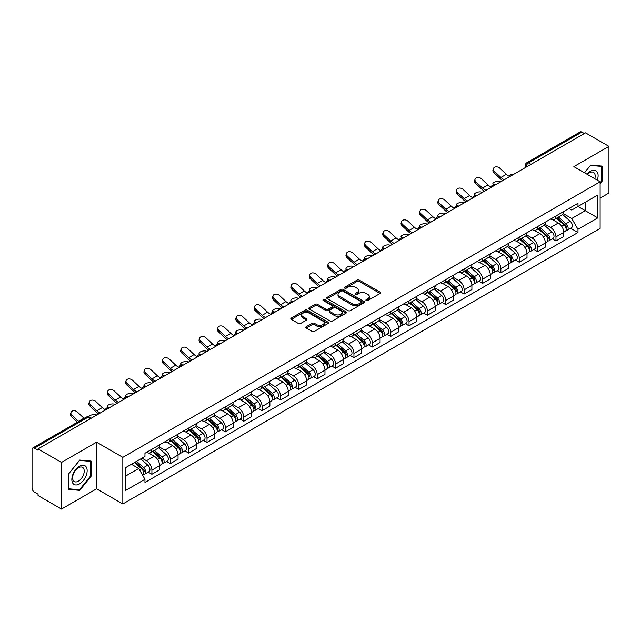 <?xml version="1.0" encoding="UTF-8"?>
<svg xmlns="http://www.w3.org/2000/svg" width="641" height="641" viewBox="0 0 641 641"><rect width="100%" height="100%" fill="white"/><g stroke="black" fill="none" stroke-linecap="round" stroke-linejoin="round"><path stroke-width="0.96" d="M366.211 300.549A1.146 0.657 0 0 0 367.83 300.549L380.113 293.458A1.635 0.945 0 0 0 380.586 292.793A1.635 0.945 0 0 0 380.113 292.128L359.313 280.117A1.635 0.945 0 0 0 356.997 280.117L344.722 287.208A1.146 0.657 0 0 0 344.385 287.673A1.146 0.657 0 0 0 344.722 288.138A1.146 0.657 0 0 0 346.34 288.138L347.927 287.224A5.232 3.021 0 0 1 355.322 287.224L357.053 288.226A5.232 3.021 0 0 1 358.591 290.357A5.232 3.021 0 0 1 357.053 292.496L355.467 293.41A1.146 0.657 0 0 0 355.13 293.874A1.146 0.657 0 0 0 355.467 294.347A1.146 0.657 0 0 0 357.085 294.347L358.672 293.426A5.232 3.021 0 0 1 366.067 293.426L367.806 294.427A5.232 3.021 0 0 1 369.336 296.567A5.232 3.021 0 0 1 367.806 298.698L366.211 299.619A1.146 0.657 0 0 0 365.883 300.084A1.146 0.657 0 0 0 366.211 300.549L366.211 299.619M306.262 326.686A1.635 0.945 0 0 0 305.789 327.351A1.635 0.945 0 0 0 306.262 328.024L312.103 331.389A1.635 0.945 0 0 0 314.411 331.389L328.048 323.521A1.635 0.945 0 0 0 328.529 322.848A1.635 0.945 0 0 0 328.048 322.183L307.247 310.172A1.635 0.945 0 0 0 304.94 310.172L291.302 318.048A1.635 0.945 0 0 0 290.822 318.713A1.635 0.945 0 0 0 291.302 319.378L298.345 323.449A1.635 0.945 0 0 0 300.661 323.449L306.494 320.083A1.635 0.945 0 0 0 306.975 319.418A1.635 0.945 0 0 0 306.494 318.745L303.001 316.726A4.375 2.524 0 0 1 301.719 314.947A4.375 2.524 0 0 1 304.419 312.616A4.375 2.524 0 0 1 309.186 313.161L322.88 321.069A4.375 2.524 0 0 1 324.162 322.848A4.375 2.524 0 0 1 321.462 325.179A4.375 2.524 0 0 1 316.694 324.634L314.411 323.32A1.635 0.945 0 0 0 312.103 323.32L306.262 326.686L306.262 328.024L312.103 324.675L312.103 323.32M122.824 457.345L96.567 442.186L61.48 462.441L38.051 448.916L585.521 132.839L608.95 146.364L573.863 166.62L600.12 181.78L122.824 457.345L122.824 503.978L600.12 228.412L600.12 181.78M348.039 310.645A1.635 0.945 0 0 0 350.355 310.645L363.992 302.768A1.635 0.945 0 0 0 364.465 302.103A1.635 0.945 0 0 0 363.992 301.43L343.191 289.428A1.635 0.945 0 0 0 340.876 289.428L327.239 297.296A1.635 0.945 0 0 0 326.758 297.961A1.635 0.945 0 0 0 327.239 298.634L348.039 310.645M323.713 300.797A1.146 0.657 0 0 1 324.875 300.958L324.875 299.595L346.02 311.806A1.635 0.945 0 0 1 346.501 312.479A1.635 0.945 0 0 1 346.02 313.145L332.383 321.013A1.635 0.945 0 0 1 330.075 321.013L309.266 309.01L315.108 305.661L315.108 304.299L309.266 307.672A1.635 0.945 0 0 0 308.794 308.337A1.635 0.945 0 0 0 309.266 309.01L309.266 307.672M315.108 305.661A1.635 0.945 0 0 1 317.415 305.661L317.415 304.299A1.635 0.945 0 0 0 315.108 304.299M317.415 304.299L325.852 309.17A1.635 0.945 0 0 0 328.168 309.17L332.038 306.935A1.635 0.945 0 0 0 332.511 306.27A1.635 0.945 0 0 0 332.038 305.605L323.256 300.533A1.146 0.657 0 0 1 322.92 300.068A1.146 0.657 0 0 1 323.625 299.459A1.146 0.657 0 0 1 324.875 299.595M61.48 462.441L61.48 509.074L38.051 495.549L38.051 494.187L34.406 492.08A3.333 1.923 -120 0 1 32.05 488.001L32.05 449.525A3.333 1.923 -120 0 1 32.739 448.003L86.07 417.211A3.333 1.923 60 0 1 87.737 417.379L34.406 448.171A3.333 1.923 -120 0 0 32.739 448.003M600.12 198.093L608.95 192.997L608.95 146.364M61.48 509.074L96.567 488.819L122.824 503.978M38.051 448.916L38.051 450.278L34.406 448.171M531.012 164.312L528.537 162.886A3.333 1.923 60 0 0 526.87 162.718L580.209 131.926A3.333 1.923 60 0 1 581.868 132.094L528.537 162.886A3.333 1.923 120 0 0 526.181 166.964L526.181 167.101M584.344 133.52L581.868 132.094M555.971 215.969A7.66 4.423 60 0 1 554.385 219.406L562.157 214.919A7.66 4.423 -120 0 0 563.743 211.482M544.938 224.222L550.555 227.459A7.66 4.423 60 0 1 555.971 236.841L563.743 232.354A7.66 4.423 -120 0 0 558.327 222.972L552.758 219.759M563.743 232.354L563.743 236.497L555.971 240.984L552.246 238.837M554.385 219.406A7.66 4.423 60 0 1 550.611 219.062M555.971 236.841L555.971 240.984M537.599 226.577A7.66 4.423 60 0 1 536.02 230.015L543.784 225.528A7.66 4.423 -120 0 0 545.371 222.09M533.881 249.437L537.607 251.593L545.371 247.105L545.371 242.955A7.66 4.423 -120 0 0 539.954 233.58L534.394 230.367M536.02 230.015A7.66 4.423 60 0 1 532.246 229.67M526.573 234.822L532.19 238.059A7.66 4.423 60 0 1 537.607 247.442L537.607 251.593M519.234 237.178A7.66 4.423 60 0 1 517.648 240.615L525.42 236.128A7.66 4.423 -120 0 0 527.006 232.691M515.508 260.046L519.234 262.193L527.006 257.706L527.006 253.564A7.66 4.423 -120 0 0 521.59 244.181L516.029 240.968M517.648 240.615A7.66 4.423 60 0 1 513.882 240.271M508.209 245.423L513.818 248.668A7.66 4.423 60 0 1 519.234 258.051L519.234 262.193M500.869 247.787A7.66 4.423 60 0 1 499.283 251.224L507.055 246.737A7.66 4.423 -120 0 0 508.642 243.3M497.144 270.646L500.869 272.794L508.642 268.315L508.642 264.164A7.66 4.423 -120 0 0 503.225 254.781L497.664 251.576M499.283 251.224A7.66 4.423 60 0 1 495.509 250.871M489.844 256.031L495.453 259.268A7.66 4.423 60 0 1 500.869 268.651L500.869 272.794M482.505 258.387A7.66 4.423 60 0 1 480.918 261.824L488.69 257.337A7.66 4.423 -120 0 0 490.277 253.9M478.779 281.247L482.505 283.402L490.277 278.915L490.277 274.765A7.66 4.423 -120 0 0 484.86 265.39L479.3 262.177M480.918 261.824A7.66 4.423 60 0 1 477.144 261.48M471.472 266.632L477.088 269.877A7.66 4.423 60 0 1 482.505 279.252L482.505 283.402M464.132 268.988A7.66 4.423 60 0 1 462.554 272.425L470.318 267.946A7.66 4.423 -120 0 0 471.904 264.501M460.414 291.855L464.14 294.003L471.904 289.516L471.904 285.373A7.66 4.423 -120 0 0 466.488 275.991L460.927 272.778M462.554 272.425A7.66 4.423 60 0 1 458.78 272.08M453.107 277.241L458.724 280.478A7.66 4.423 60 0 1 464.14 289.86L464.14 294.003M445.767 279.596A7.66 4.423 60 0 1 444.181 283.034L451.953 278.547A7.66 4.423 -120 0 0 453.54 275.109M442.042 302.456L445.767 304.611L453.54 300.124L453.54 295.974A7.66 4.423 -120 0 0 448.123 286.599L442.562 283.386M444.181 283.034A7.66 4.423 60 0 1 440.415 282.689M434.742 287.841L440.351 291.078A7.66 4.423 60 0 1 445.767 300.461L445.767 304.611M427.403 290.197A7.66 4.423 60 0 1 425.816 293.634L433.588 289.147A7.66 4.423 -120 0 0 435.175 285.71M423.677 313.064L427.403 315.212L435.175 310.725L435.175 306.582A7.66 4.423 -120 0 0 429.758 297.2L424.198 293.987M425.816 293.634A7.66 4.423 60 0 1 422.042 293.29M416.378 298.45L421.986 301.687A7.66 4.423 60 0 1 427.403 311.069L427.403 315.212M409.038 300.805A7.66 4.423 60 0 1 407.452 304.243L415.224 299.756A7.66 4.423 -120 0 0 416.81 296.318M405.312 323.665L409.038 325.82L416.81 321.333L416.81 317.183A7.66 4.423 -120 0 0 411.394 307.8L405.833 304.595M407.452 304.243A7.66 4.423 60 0 1 403.678 303.898M398.005 309.05L403.622 312.287A7.66 4.423 60 0 1 409.038 321.67L409.038 325.82M390.673 311.406A7.66 4.423 60 0 1 389.087 314.843L396.851 310.356A7.66 4.423 -120 0 0 398.438 306.919M386.948 334.273L390.673 336.421L398.438 331.934L398.438 327.791A7.66 4.423 -120 0 0 393.021 318.409L387.46 315.196M389.087 314.843A7.66 4.423 60 0 1 385.313 314.499M379.64 319.651L385.257 322.896A7.66 4.423 60 0 1 390.673 332.27L390.673 336.421M372.301 322.006A7.66 4.423 60 0 1 370.714 325.452L378.486 320.965A7.66 4.423 -120 0 0 380.073 317.527M368.575 344.874L372.301 347.021L380.073 342.534L380.073 338.392A7.66 4.423 -120 0 0 374.656 329.009L369.096 325.796M370.714 325.452A7.66 4.423 60 0 1 366.948 325.099M361.276 330.259L366.884 333.496A7.66 4.423 60 0 1 372.301 342.879L372.301 347.021M353.936 332.615A7.66 4.423 60 0 1 352.35 336.052L360.122 331.565A7.66 4.423 -120 0 0 361.708 328.128M350.21 355.475L353.936 357.63L361.708 353.143L361.708 348.992A7.66 4.423 -120 0 0 356.292 339.618L350.731 336.405M352.35 336.052A7.66 4.423 60 0 1 348.584 335.708M342.911 340.86L348.52 344.105A7.66 4.423 60 0 1 353.936 353.479L353.936 357.63M335.572 343.215A7.66 4.423 60 0 1 333.985 346.653L341.757 342.166A7.66 4.423 -120 0 0 343.344 338.728M331.846 366.083L335.572 368.23L343.344 363.743L343.344 359.601A7.66 4.423 -120 0 0 337.927 350.218L332.367 347.005M333.985 346.653A7.66 4.423 60 0 1 330.211 346.308M324.538 351.468L330.155 354.705A7.66 4.423 60 0 1 335.572 364.088L335.572 368.23M317.207 353.824A7.66 4.423 60 0 1 315.62 357.261L323.385 352.774A7.66 4.423 -120 0 0 324.971 349.337M313.481 376.684L317.207 378.839L324.971 374.352L324.971 370.202A7.66 4.423 -120 0 0 319.555 360.819L313.994 357.614M315.62 357.261A7.66 4.423 60 0 1 311.846 356.917M306.174 362.069L311.79 365.306A7.66 4.423 60 0 1 317.207 374.689L317.207 378.839M298.834 364.425A7.66 4.423 60 0 1 297.248 367.862L305.02 363.375A7.66 4.423 -120 0 0 306.606 359.938M295.108 387.292L298.834 389.44L306.606 384.953L306.606 380.81A7.66 4.423 -120 0 0 301.19 371.427L295.629 368.214M297.248 367.862A7.66 4.423 60 0 1 293.482 367.517M287.809 372.669L293.418 375.914A7.66 4.423 60 0 1 298.834 385.297L298.834 389.44M280.47 375.033A7.66 4.423 60 0 1 278.883 378.47L286.655 373.983A7.66 4.423 -120 0 0 288.242 370.546M276.744 397.893L280.47 400.04L288.242 395.561L288.242 391.411A7.66 4.423 -120 0 0 282.825 382.028L277.265 378.823M278.883 378.47A7.66 4.423 60 0 1 275.117 378.118M269.444 383.278L275.053 386.515A7.66 4.423 60 0 1 280.47 395.898L280.47 400.04M262.105 385.634A7.66 4.423 60 0 1 260.518 389.071L268.291 384.584A7.66 4.423 -120 0 0 269.877 381.147M258.379 408.493L262.105 410.649L269.877 406.162L269.877 402.011A7.66 4.423 -120 0 0 264.461 392.637L258.9 389.424M260.518 389.071A7.66 4.423 60 0 1 256.745 388.726M251.072 393.878L256.688 397.124A7.66 4.423 60 0 1 262.105 406.498L262.105 410.649M243.74 396.234A7.66 4.423 60 0 1 242.154 399.672L249.918 395.193A7.66 4.423 -120 0 0 251.504 391.747M240.014 419.102L243.74 421.249L251.504 416.762L251.504 412.62A7.66 4.423 -120 0 0 246.088 403.237L240.527 400.024M242.154 399.672A7.66 4.423 60 0 1 238.38 399.327M232.707 404.487L238.324 407.724A7.66 4.423 60 0 1 243.74 417.107L243.74 421.249M225.368 406.843A7.66 4.423 60 0 1 223.781 410.28L231.553 405.793A7.66 4.423 -120 0 0 233.14 402.356M221.642 429.702L225.368 431.858L233.14 427.371L233.14 423.22A7.66 4.423 -120 0 0 227.723 413.846L222.163 410.633M223.781 410.28A7.66 4.423 60 0 1 220.015 409.936M214.342 415.088L219.951 418.325A7.66 4.423 60 0 1 225.368 427.707L225.368 431.858M207.003 417.443A7.66 4.423 60 0 1 205.416 420.881L213.189 416.394A7.66 4.423 -120 0 0 214.775 412.956M203.277 440.311L207.003 442.458L214.775 437.971L214.775 433.829A7.66 4.423 -120 0 0 209.359 424.446L203.798 421.233M205.416 420.881A7.66 4.423 60 0 1 201.651 420.536M195.978 425.688L201.586 428.933A7.66 4.423 60 0 1 207.003 438.316L207.003 442.458M188.638 428.052A7.66 4.423 60 0 1 187.052 431.489L194.824 427.002A7.66 4.423 -120 0 0 196.41 423.565M184.912 450.911L188.638 453.067L196.41 448.58L196.41 444.429A7.66 4.423 -120 0 0 190.994 435.047L185.433 431.842M187.052 431.489A7.66 4.423 60 0 1 183.278 431.145M177.613 436.297L183.222 439.534A7.66 4.423 60 0 1 188.638 448.916L188.638 453.067M170.274 438.652A7.66 4.423 60 0 1 168.687 442.09L176.451 437.603A7.66 4.423 -120 0 0 178.038 434.165M166.548 461.512L170.274 463.667L178.038 459.18L178.038 455.038A7.66 4.423 -120 0 0 172.621 445.655L167.061 442.442M168.687 442.09A7.66 4.423 60 0 1 164.913 441.745M159.24 446.897L164.857 450.142A7.66 4.423 60 0 1 170.274 459.517L170.274 463.667M151.901 449.253A7.66 4.423 60 0 1 150.315 452.698L158.087 448.211A7.66 4.423 -120 0 0 159.673 444.774M148.175 472.121L151.901 474.268L159.673 469.781L159.673 465.638A7.66 4.423 -120 0 0 154.257 456.256L148.696 453.043M150.315 452.698A7.66 4.423 60 0 1 146.549 452.346M142.014 458.163L146.485 460.743A7.66 4.423 60 0 1 151.901 470.125L151.901 474.268M568.976 208.461L571.748 210.056L597.765 195.032L585.289 202.244L585.289 210.673L571.748 218.485L563.311 213.613M125.179 476.311L138.72 468.491L144.954 479.3L125.179 490.718L125.179 467.882L144.954 456.464L144.954 453.267L577.99 203.261L577.99 206.458L597.765 217.876L577.99 229.294L571.748 218.485M597.765 195.032L597.765 217.876M144.954 479.3L144.954 482.497L577.99 232.491L577.99 229.294M600.12 183.647L602.059 181.235L602.059 166.083L590.698 165.066L584.512 172.766M96.567 442.186L96.567 488.819M68.371 489.355L79.732 490.373L91.094 476.239L91.094 461.087L79.732 460.07L68.371 474.204L68.371 489.355M138.72 468.491L131.421 464.276M570.61 228.228L577.99 232.491M601.474 180.89L602.059 181.235M78.531 489.676L79.732 490.373M90.509 475.894L91.094 476.239M366.668 300.709L367.806 300.06A5.232 3.021 0 0 0 369.336 297.921L369.336 296.567M358.591 290.357L358.591 291.719A5.232 3.021 0 0 1 357.053 293.85L355.923 294.507M380.089 293.474L359.313 281.479A1.635 0.945 0 0 0 356.997 281.479L345.179 288.298M363.968 302.784L343.191 290.782A1.635 0.945 0 0 0 340.876 290.782L327.263 298.642M361.099 302.568A1.146 0.657 0 0 0 361.436 302.103A1.146 0.657 0 0 0 361.099 301.631L342.839 291.094A1.146 0.657 0 0 0 341.22 291.094L339.546 292.056A5.232 3.021 0 0 0 338.015 294.195A5.232 3.021 0 0 0 339.546 296.326L352.029 303.538A5.232 3.021 0 0 0 359.425 303.538L361.099 302.568L361.099 303.93A1.146 0.657 0 0 0 361.436 303.457L361.436 302.103M338.015 294.195L338.015 295.557A5.232 3.021 0 0 0 339.546 297.688L339.546 296.326M361.099 303.93L359.425 304.892A5.232 3.021 0 0 1 352.029 304.892L339.546 297.688M317.415 305.661L325.852 310.532A1.635 0.945 0 0 0 328.168 310.532L332.038 308.297A1.635 0.945 0 0 0 332.511 307.632L332.511 306.27M324.875 300.958L345.996 313.153M334.61 314.226A4.375 2.524 0 0 0 339.369 314.771A4.375 2.524 0 0 0 342.07 312.439A4.375 2.524 0 0 0 340.788 310.661L335.964 307.872A1.635 0.945 0 0 0 333.657 307.872L329.778 310.108A1.635 0.945 0 0 0 329.306 310.773A1.635 0.945 0 0 0 329.778 311.438L334.61 314.226L334.61 315.588A4.375 2.524 0 0 0 339.369 316.133A4.375 2.524 0 0 0 342.07 313.802L342.07 312.439M329.306 310.773L329.306 312.135A1.635 0.945 0 0 0 329.778 312.8L329.778 311.438M334.61 315.588L329.778 312.8M324.162 322.848L324.162 324.21A4.375 2.524 0 0 1 321.462 326.541A4.375 2.524 0 0 1 316.694 325.997L314.411 324.675A1.635 0.945 0 0 0 312.103 324.675M301.719 314.947L301.719 316.301A4.375 2.524 0 0 0 303.001 318.088L303.001 316.726M306.494 318.745L306.494 320.083L303.001 318.088M328.024 323.529L307.247 311.534A1.635 0.945 0 0 0 304.94 311.534L291.318 319.394M500.925 181.683L499.331 181.339A3.83 1.45 -13.1 0 0 495.084 181.852A3.83 1.45 -13.1 0 0 492.897 183.767A3.83 1.45 -13.1 0 0 493.915 184.464L495.509 184.808M556.5 218.188L563.984 224.863A4.167 2.404 60 0 1 565.29 231.305L563.735 232.202M556.7 218.365L560.218 220.4M557.253 217.748L565.586 225.183A1.995 1.154 60 0 1 566.211 228.268A1.995 1.154 60 0 1 566.027 228.34M558.503 217.035L565.987 223.709A4.167 2.404 60 0 1 567.293 230.143A4.167 2.404 60 0 1 566.035 230.279M562.678 214.527L570.226 221.265A4.167 2.404 60 0 1 571.532 227.699L567.293 230.143M509.411 176.387A10.32 5.961 60 0 1 506.35 174.304L499.788 168.15A3.83 2.772 17.7 0 0 496.094 166.844A3.83 2.772 17.7 0 0 493.434 168.551A3.83 2.772 17.7 0 0 494.371 171.275L493.915 172.701A3.83 2.772 -162.3 0 1 492.977 169.977L493.434 168.551M504.403 179.672A10.32 5.961 60 0 1 500.933 177.429L494.371 171.275M493.915 172.701L500.485 178.855A12.491 7.211 -120 0 0 502.76 180.618M482.553 192.284L480.966 191.939A3.83 1.45 -13.1 0 0 476.712 192.452A3.83 1.45 -13.1 0 0 474.532 194.375A3.83 1.45 -13.1 0 0 475.55 195.064L477.136 195.409M538.136 228.789L545.619 235.471A4.167 2.404 60 0 1 546.925 241.905L545.371 242.803M538.336 228.965L541.853 231M538.889 228.356L547.214 235.784A1.995 1.154 60 0 1 547.847 238.877A1.995 1.154 60 0 1 547.662 238.949M540.139 227.635L547.622 234.31A4.167 2.404 60 0 1 548.928 240.752A4.167 2.404 60 0 1 547.67 240.88M544.305 225.127L551.861 231.866A4.167 2.404 60 0 1 553.167 238.3L548.928 240.752M464.188 202.893L462.602 202.54A3.83 1.45 -13.1 0 0 458.347 203.061A3.83 1.45 -13.1 0 0 456.168 204.976A3.83 1.45 -13.1 0 0 457.185 205.673L458.772 206.017M519.771 239.397L527.255 246.072A4.167 2.404 60 0 1 528.561 252.506L527.006 253.403M519.963 239.574L523.489 241.609M520.524 238.957L528.849 246.392A1.995 1.154 60 0 1 529.474 249.477A1.995 1.154 60 0 1 529.298 249.549M521.766 238.236L529.25 244.918A4.167 2.404 60 0 1 530.556 251.352A4.167 2.404 60 0 1 529.306 251.488M525.941 235.736L533.488 242.466A4.167 2.404 60 0 1 534.794 248.908L530.556 251.352M597.292 180.145A10.825 6.25 120 0 0 597.091 171.836A10.825 6.25 120 0 0 586.996 174.208M594.808 178.711A8.197 4.727 120 0 0 594.407 173.222A8.197 4.727 120 0 0 593.486 172.365A8.197 4.727 120 0 0 587.332 174.4M584.536 172.782L590.465 165.402L601.474 166.388L601.474 181.066L600.12 182.749M600.745 165.963L601.474 166.388M86.126 466.84A10.825 6.25 120 0 0 75.67 469.645A10.825 6.25 120 0 0 72.866 483.33A10.825 6.25 120 0 0 83.322 480.534A10.825 6.25 120 0 0 86.126 466.84M83.442 468.226A8.197 4.727 120 0 0 82.521 467.369A8.197 4.727 120 0 0 74.893 471.199A8.197 4.727 120 0 0 73.403 480.71A8.197 4.727 120 0 0 74.324 481.559A8.197 4.727 120 0 0 81.952 477.737A8.197 4.727 120 0 0 83.442 468.226M79.5 489.764L68.491 488.779L68.491 474.1L79.5 460.406L90.509 461.392L90.509 476.071L79.5 489.764M89.772 460.967L90.509 461.392M491.046 186.988A10.32 5.961 60 0 1 487.985 184.904L481.423 178.759A3.83 2.772 17.7 0 0 477.721 177.445A3.83 2.772 17.7 0 0 475.069 179.151A3.83 2.772 17.7 0 0 476.007 181.884L475.55 183.31A3.83 2.772 -162.3 0 1 474.612 180.578L475.069 179.151M486.03 190.281A10.32 5.961 60 0 1 482.569 188.029L476.007 181.884M475.55 183.31L482.112 189.456A12.491 7.211 -120 0 0 484.396 191.226M472.681 197.596A10.32 5.961 60 0 1 469.621 195.505L463.058 189.359A3.83 2.772 17.7 0 0 459.357 188.045A3.83 2.772 17.7 0 0 456.696 189.76A3.83 2.772 17.7 0 0 457.642 192.484L457.185 193.911A3.83 2.772 -162.3 0 1 456.248 191.186L456.696 189.76M467.666 200.881A10.32 5.961 60 0 1 464.204 198.638L457.642 192.484M457.185 193.911L463.747 200.056A12.491 7.211 -120 0 0 466.023 201.827M445.824 213.493L444.237 213.149A3.83 1.45 -13.1 0 0 439.982 213.661A3.83 1.45 -13.1 0 0 437.795 215.584A3.83 1.45 -13.1 0 0 438.821 216.273L440.407 216.618M501.398 249.998L508.882 256.68A4.167 2.404 60 0 1 510.188 263.114L508.642 264.012M501.599 250.174L505.124 252.209M502.159 249.565L510.484 256.993A1.995 1.154 60 0 1 511.109 260.086A1.995 1.154 60 0 1 510.925 260.158M503.401 248.844L510.885 255.519A4.167 2.404 60 0 1 512.191 261.961A4.167 2.404 60 0 1 510.933 262.089M507.576 246.336L515.124 253.075A4.167 2.404 60 0 1 516.43 259.509L512.191 261.961M427.459 224.094L425.864 223.749A3.83 1.45 -13.1 0 0 421.618 224.27A3.83 1.45 -13.1 0 0 419.43 226.185A3.83 1.45 -13.1 0 0 420.456 226.882L422.042 227.226M483.034 260.599L490.517 267.281A4.167 2.404 60 0 1 491.823 273.715L490.269 274.612M483.234 260.783L486.751 262.81M483.787 260.166L492.12 267.601A1.995 1.154 60 0 1 492.745 270.686A1.995 1.154 60 0 1 492.56 270.758M485.037 259.445L492.52 266.127A4.167 2.404 60 0 1 493.826 272.561A4.167 2.404 60 0 1 492.568 272.697M489.211 256.945L496.759 263.675A4.167 2.404 60 0 1 498.065 270.117L493.826 272.561M409.086 234.702L407.5 234.358A3.83 1.45 -13.1 0 0 403.245 234.87A3.83 1.45 -13.1 0 0 401.066 236.785A3.83 1.45 -13.1 0 0 402.083 237.482L403.67 237.827M464.669 271.207L472.153 277.882A4.167 2.404 60 0 1 473.459 284.324L471.904 285.221M464.869 271.383L468.387 273.419M465.422 270.766L473.747 278.202A1.995 1.154 60 0 1 474.38 281.295A1.995 1.154 60 0 1 474.196 281.367M466.672 270.053L474.156 276.728A4.167 2.404 60 0 1 475.462 283.162A4.167 2.404 60 0 1 474.204 283.298M470.839 267.545L478.394 274.284A4.167 2.404 60 0 1 479.7 280.718L475.462 283.162M454.309 208.197A10.32 5.961 60 0 1 451.256 206.114L444.686 199.96A3.83 2.772 17.7 0 0 440.992 198.654A3.83 2.772 17.7 0 0 438.332 200.361A3.83 2.772 17.7 0 0 439.277 203.093L438.821 204.511A3.83 2.772 -162.3 0 1 437.875 201.787L438.332 200.361M449.301 211.49A10.32 5.961 60 0 1 445.84 209.238L439.277 203.093M438.821 204.511L445.383 210.665A12.491 7.211 -120 0 0 447.658 212.435M435.944 218.797A10.32 5.961 60 0 1 432.883 216.714L426.321 210.569A3.83 2.772 17.7 0 0 422.627 209.254A3.83 2.772 17.7 0 0 419.967 210.969A3.83 2.772 17.7 0 0 420.905 213.693L420.456 215.12A3.83 2.772 -162.3 0 1 419.51 212.387L419.967 210.969M430.936 222.09A10.32 5.961 60 0 1 427.467 219.839L420.905 213.693M420.456 215.12L427.018 221.265A12.491 7.211 -120 0 0 429.294 223.036M417.579 229.406A10.32 5.961 60 0 1 414.519 227.323L407.956 221.169A3.83 2.772 17.7 0 0 404.255 219.863A3.83 2.772 17.7 0 0 401.603 221.57A3.83 2.772 17.7 0 0 402.54 224.302L402.083 225.72A3.83 2.772 -162.3 0 1 401.146 222.996L401.603 221.57M412.564 232.691A10.32 5.961 60 0 1 409.102 230.448L402.54 224.302M402.083 225.72L408.646 231.874A12.491 7.211 -120 0 0 410.929 233.636M390.722 245.303L389.135 244.958A3.83 1.45 -13.1 0 0 384.88 245.471A3.83 1.45 -13.1 0 0 382.701 247.394A3.83 1.45 -13.1 0 0 383.719 248.083L385.305 248.436M446.304 281.808L453.788 288.49A4.167 2.404 60 0 1 455.094 294.924L453.54 295.822M446.497 281.984L450.022 284.019M447.057 281.375L455.382 288.803A1.995 1.154 60 0 1 456.007 291.895A1.995 1.154 60 0 1 455.831 291.967M448.299 280.654L455.783 287.336A4.167 2.404 60 0 1 457.097 293.77A4.167 2.404 60 0 1 455.839 293.907M452.474 278.146L460.022 284.884A4.167 2.404 60 0 1 461.328 291.318L457.097 293.77M399.215 240.006A10.32 5.961 60 0 1 396.154 237.923L389.592 231.778A3.83 2.772 17.7 0 0 385.89 230.464A3.83 2.772 17.7 0 0 383.23 232.17A3.83 2.772 17.7 0 0 384.175 234.902L383.719 236.329A3.83 2.772 -162.3 0 1 382.781 233.596L383.23 232.17M394.199 243.3A10.32 5.961 60 0 1 390.738 241.048L384.175 234.902M383.719 236.329L390.281 242.474A12.491 7.211 -120 0 0 392.556 244.245M372.357 255.911L370.77 255.567A3.83 1.45 -13.1 0 0 366.516 256.079A3.83 1.45 -13.1 0 0 364.328 257.994A3.83 1.45 -13.1 0 0 365.354 258.692L366.94 259.036M427.932 292.416L435.415 299.091A4.167 2.404 60 0 1 436.721 305.533L435.175 306.422M428.132 292.592L431.657 294.628M428.693 291.976L437.018 299.411A1.995 1.154 60 0 1 437.643 302.496A1.995 1.154 60 0 1 437.458 302.568M429.935 291.254L437.418 297.937A4.167 2.404 60 0 1 438.724 304.371A4.167 2.404 60 0 1 437.466 304.507M434.109 288.754L441.657 295.493A4.167 2.404 60 0 1 442.963 301.927L438.724 304.371M380.842 250.615A10.32 5.961 60 0 1 377.789 248.524L371.219 242.378A3.83 2.772 17.7 0 0 367.525 241.072A3.83 2.772 17.7 0 0 364.865 242.779A3.83 2.772 17.7 0 0 365.811 245.503L365.354 246.929A3.83 2.772 -162.3 0 1 364.409 244.205L364.865 242.779M375.834 253.9A10.32 5.961 60 0 1 372.373 251.657L365.811 245.503M365.354 246.929L371.916 253.083A12.491 7.211 -120 0 0 374.192 254.846M353.992 266.512L352.398 266.167A3.83 1.45 -13.1 0 0 348.151 266.68A3.83 1.45 -13.1 0 0 345.964 268.603A3.83 1.45 -13.1 0 0 346.989 269.292L348.576 269.637M409.567 303.017L417.051 309.699A4.167 2.404 60 0 1 418.357 316.133L416.802 317.031M409.767 303.193L413.285 305.228M410.32 302.584L418.653 310.012A1.995 1.154 60 0 1 419.278 313.104A1.995 1.154 60 0 1 419.094 313.177M411.57 301.863L419.054 308.537A4.167 2.404 60 0 1 420.36 314.979A4.167 2.404 60 0 1 419.102 315.108M415.745 299.355L423.292 306.094A4.167 2.404 60 0 1 424.598 312.528L420.36 314.979M362.477 261.216A10.32 5.961 60 0 1 359.417 259.132L352.854 252.987A3.83 2.772 17.7 0 0 349.161 251.673A3.83 2.772 17.7 0 0 346.501 253.379A3.83 2.772 17.7 0 0 347.438 256.112L346.989 257.538A3.83 2.772 -162.3 0 1 346.044 254.806L346.501 253.379M357.47 264.509A10.32 5.961 60 0 1 354 262.257L347.438 256.112M346.989 257.538L353.552 263.683A12.491 7.211 -120 0 0 355.827 265.454M335.62 277.12L334.033 276.768A3.83 1.45 -13.1 0 0 329.778 277.289A3.83 1.45 -13.1 0 0 327.599 279.204A3.83 1.45 -13.1 0 0 328.617 279.901L330.203 280.245M391.202 313.625L398.686 320.3A4.167 2.404 60 0 1 399.992 326.734L398.438 327.631M391.403 313.802L394.92 315.829M391.955 313.185L400.28 320.62A1.995 1.154 60 0 1 400.913 323.705A1.995 1.154 60 0 1 400.729 323.777M393.205 312.463L400.689 319.146A4.167 2.404 60 0 1 401.995 325.58A4.167 2.404 60 0 1 400.737 325.716M397.372 309.964L404.928 316.694A4.167 2.404 60 0 1 406.234 323.136L401.995 325.58M344.113 271.824A10.32 5.961 60 0 1 341.052 269.733L334.49 263.587A3.83 2.772 17.7 0 0 330.788 262.273A3.83 2.772 17.7 0 0 328.136 263.988A3.83 2.772 17.7 0 0 329.073 266.712L328.617 268.138A3.83 2.772 -162.3 0 1 327.679 265.406L328.136 263.988M339.097 275.109A10.32 5.961 60 0 1 335.636 272.866L329.073 266.712M328.617 268.138L335.179 274.284A12.491 7.211 -120 0 0 337.462 276.055M317.255 287.721L315.668 287.376A3.83 1.45 -13.1 0 0 311.414 287.889A3.83 1.45 -13.1 0 0 309.234 289.812A3.83 1.45 -13.1 0 0 310.252 290.501L311.838 290.846M372.838 324.226L380.321 330.9A4.167 2.404 60 0 1 381.627 337.342L380.073 338.24M373.03 324.402L376.555 326.437M373.591 323.793L381.916 331.221A1.995 1.154 60 0 1 382.541 334.314A1.995 1.154 60 0 1 382.365 334.386M374.833 323.072L382.316 329.746A4.167 2.404 60 0 1 383.63 336.188A4.167 2.404 60 0 1 382.373 336.317M379.007 320.564L386.555 327.303A4.167 2.404 60 0 1 387.869 333.737L383.63 336.188M325.748 282.425A10.32 5.961 60 0 1 322.687 280.341L316.125 274.188A3.83 2.772 17.7 0 0 312.423 272.882A3.83 2.772 17.7 0 0 309.771 274.588A3.83 2.772 17.7 0 0 310.709 277.321L310.252 278.739A3.83 2.772 -162.3 0 1 309.315 276.015L309.771 274.588M320.732 285.71A10.32 5.961 60 0 1 317.271 283.466L310.709 277.321M310.252 278.739L316.814 284.892A12.491 7.211 -120 0 0 319.09 286.663M298.89 298.321L297.304 297.977A3.83 1.45 -13.1 0 0 293.049 298.498A3.83 1.45 -13.1 0 0 290.862 300.413A3.83 1.45 -13.1 0 0 291.887 301.102L293.474 301.454M354.465 334.826L361.949 341.509A4.167 2.404 60 0 1 363.255 347.943L361.708 348.84M354.665 335.003L358.191 337.038M355.226 334.394L363.551 341.821A1.995 1.154 60 0 1 364.176 344.914A1.995 1.154 60 0 1 363.992 344.986M356.468 333.673L363.952 340.355A4.167 2.404 60 0 1 365.258 346.789A4.167 2.404 60 0 1 364 346.925M360.643 331.165L368.19 337.903A4.167 2.404 60 0 1 369.496 344.345L365.258 346.789M307.376 293.025A10.32 5.961 60 0 1 304.323 290.942L297.761 284.796A3.83 2.772 17.7 0 0 294.059 283.482A3.83 2.772 17.7 0 0 291.399 285.189A3.83 2.772 17.7 0 0 292.344 287.921L291.887 289.347A3.83 2.772 -162.3 0 1 290.942 286.615L291.399 285.189M302.368 296.318A10.32 5.961 60 0 1 298.906 294.067L292.344 287.921M291.887 289.347L298.45 295.493A12.491 7.211 -120 0 0 300.725 297.264M280.526 308.93L278.931 308.585A3.83 1.45 -13.1 0 0 274.685 309.098A3.83 1.45 -13.1 0 0 272.497 311.013A3.83 1.45 -13.1 0 0 273.523 311.71L275.109 312.055M336.1 345.435L343.584 352.109A4.167 2.404 60 0 1 344.89 358.551L343.336 359.449M336.301 345.611L339.826 347.646M336.854 344.994L345.187 352.43A1.995 1.154 60 0 1 345.811 355.515A1.995 1.154 60 0 1 345.627 355.587M338.103 344.281L345.587 350.956A4.167 2.404 60 0 1 346.893 357.39A4.167 2.404 60 0 1 345.635 357.526M342.278 341.773L349.826 348.512A4.167 2.404 60 0 1 351.132 354.946L346.893 357.39M289.011 303.634A10.32 5.961 60 0 1 285.95 301.55L279.388 295.397A3.83 2.772 17.7 0 0 275.694 294.091A3.83 2.772 17.7 0 0 273.034 295.797A3.83 2.772 17.7 0 0 273.971 298.522L273.523 299.948A3.83 2.772 -162.3 0 1 272.577 297.224L273.034 295.797M284.003 306.919A10.32 5.961 60 0 1 280.534 304.675L273.971 298.522M273.523 299.948L280.085 306.102A12.491 7.211 -120 0 0 282.361 307.864M262.153 319.53L260.567 319.186A3.83 1.45 -13.1 0 0 256.312 319.699A3.83 1.45 -13.1 0 0 254.132 321.622A3.83 1.45 -13.1 0 0 255.15 322.311L256.737 322.655M317.736 356.035L325.219 362.718A4.167 2.404 60 0 1 326.525 369.152L324.971 370.049M317.936 356.212L321.453 358.247M318.489 355.603L326.814 363.03A1.995 1.154 60 0 1 327.447 366.123A1.995 1.154 60 0 1 327.263 366.195M319.739 354.882L327.222 361.556A4.167 2.404 60 0 1 328.529 367.998A4.167 2.404 60 0 1 327.271 368.126M323.905 352.374L331.461 359.112A4.167 2.404 60 0 1 332.767 365.546L328.529 367.998M270.646 314.234A10.32 5.961 60 0 1 267.585 312.151L261.023 306.005A3.83 2.772 17.7 0 0 257.321 304.691A3.83 2.772 17.7 0 0 254.669 306.398A3.83 2.772 17.7 0 0 255.607 309.13L255.15 310.556A3.83 2.772 -162.3 0 1 254.213 307.824L254.669 306.398M265.63 317.527A10.32 5.961 60 0 1 262.169 315.276L255.607 309.13M255.15 310.556L261.712 316.702A12.491 7.211 -120 0 0 263.996 318.473M243.788 330.139L242.202 329.786A3.83 1.45 -13.1 0 0 237.947 330.307A3.83 1.45 -13.1 0 0 235.768 332.222A3.83 1.45 -13.1 0 0 236.785 332.919L238.372 333.264M299.371 366.644L306.855 373.318A4.167 2.404 60 0 1 308.161 379.752L306.606 380.65M299.563 366.82L303.089 368.855M300.124 366.203L308.449 373.639A1.995 1.154 60 0 1 309.074 376.724A1.995 1.154 60 0 1 308.898 376.796M301.366 365.482L308.85 372.165A4.167 2.404 60 0 1 310.164 378.599A4.167 2.404 60 0 1 308.906 378.735M305.541 362.982L313.088 369.713A4.167 2.404 60 0 1 314.402 376.155L310.164 378.599M252.282 324.843A10.32 5.961 60 0 1 249.221 322.752L242.659 316.606A3.83 2.772 17.7 0 0 238.957 315.292A3.83 2.772 17.7 0 0 236.305 317.007A3.83 2.772 17.7 0 0 237.242 319.731L236.785 321.157A3.83 2.772 -162.3 0 1 235.848 318.433L236.305 317.007M247.266 328.128A10.32 5.961 60 0 1 243.804 325.884L237.242 319.731M236.785 321.157L243.348 327.303A12.491 7.211 -120 0 0 245.631 329.073M225.424 340.74L223.837 340.395A3.83 1.45 -13.1 0 0 219.583 340.908A3.83 1.45 -13.1 0 0 217.395 342.831A3.83 1.45 -13.1 0 0 218.421 343.52L220.007 343.864M280.998 377.245L288.482 383.927A4.167 2.404 60 0 1 289.796 390.361L288.242 391.258M281.199 377.421L284.724 379.456M281.76 376.812L290.085 384.239A1.995 1.154 60 0 1 290.71 387.332A1.995 1.154 60 0 1 290.525 387.404M283.002 376.091L290.485 382.765A4.167 2.404 60 0 1 291.791 389.207A4.167 2.404 60 0 1 290.533 389.335M287.176 373.583L294.724 380.321A4.167 2.404 60 0 1 296.03 386.755L291.791 389.207M233.909 335.443A10.32 5.961 60 0 1 230.856 333.36L224.294 327.206A3.83 2.772 17.7 0 0 220.592 325.9A3.83 2.772 17.7 0 0 217.932 327.607A3.83 2.772 17.7 0 0 218.877 330.339L218.421 331.758A3.83 2.772 -162.3 0 1 217.475 329.033L217.932 327.607M228.901 338.736A10.32 5.961 60 0 1 225.44 336.485L218.877 330.339M218.421 331.758L224.983 337.911A12.491 7.211 -120 0 0 227.259 339.682M207.059 351.34L205.465 350.996A3.83 1.45 -13.1 0 0 201.218 351.516A3.83 1.45 -13.1 0 0 199.031 353.431A3.83 1.45 -13.1 0 0 200.056 354.128L201.643 354.473M262.634 387.845L270.117 394.527A4.167 2.404 60 0 1 271.423 400.962L269.869 401.859M262.834 388.029L266.36 390.057M263.387 387.412L271.72 394.84A1.995 1.154 60 0 1 272.345 397.933A1.995 1.154 60 0 1 272.161 398.005M264.637 386.691L272.121 393.374A4.167 2.404 60 0 1 273.427 399.808A4.167 2.404 60 0 1 272.169 399.944M268.811 384.191L276.359 390.922A4.167 2.404 60 0 1 277.665 397.364L273.427 399.808M215.544 346.044A10.32 5.961 60 0 1 212.483 343.961L205.921 337.815A3.83 2.772 17.7 0 0 202.227 336.501A3.83 2.772 17.7 0 0 199.567 338.216A3.83 2.772 17.7 0 0 200.505 340.94L200.056 342.366A3.83 2.772 -162.3 0 1 199.111 339.634L199.567 338.216M210.536 349.337A10.32 5.961 60 0 1 207.067 347.085L200.505 340.94M200.056 342.366L206.618 348.512A12.491 7.211 -120 0 0 208.894 350.282M188.686 361.949L187.1 361.604A3.83 1.45 -13.1 0 0 182.845 362.117A3.83 1.45 -13.1 0 0 180.666 364.032A3.83 1.45 -13.1 0 0 181.683 364.729L183.278 365.074M244.269 398.454L251.753 405.128A4.167 2.404 60 0 1 253.059 411.57L251.504 412.467M244.469 398.63L247.987 400.665M245.022 398.013L253.347 405.449A1.995 1.154 60 0 1 253.98 408.541A1.995 1.154 60 0 1 253.796 408.613M246.272 397.3L253.756 403.974A4.167 2.404 60 0 1 255.062 410.408A4.167 2.404 60 0 1 253.804 410.544M250.439 394.792L257.994 401.53A4.167 2.404 60 0 1 259.301 407.964L255.062 410.408M197.18 356.652A10.32 5.961 60 0 1 194.119 354.569L187.557 348.416A3.83 2.772 17.7 0 0 183.855 347.11A3.83 2.772 17.7 0 0 181.203 348.816A3.83 2.772 17.7 0 0 182.14 351.54L181.683 352.967A3.83 2.772 -162.3 0 1 180.746 350.242L181.203 348.816M192.164 359.938A10.32 5.961 60 0 1 188.702 357.694L182.14 351.54M181.683 352.967L188.246 359.12A12.491 7.211 -120 0 0 190.529 360.883M170.322 372.549L168.735 372.205A3.83 1.45 -13.1 0 0 164.481 372.717A3.83 1.45 -13.1 0 0 162.301 374.64A3.83 1.45 -13.1 0 0 163.319 375.33L164.905 375.682M225.904 409.054L233.388 415.737A4.167 2.404 60 0 1 234.694 422.171L233.14 423.068M226.097 409.23L229.622 411.266M226.658 408.621L234.983 416.049A1.995 1.154 60 0 1 235.608 419.142A1.995 1.154 60 0 1 235.431 419.214M227.9 407.9L235.383 414.583A4.167 2.404 60 0 1 236.697 421.017A4.167 2.404 60 0 1 235.439 421.153M232.074 405.392L239.622 412.131A4.167 2.404 60 0 1 240.936 418.565L236.697 421.017M178.815 367.253A10.32 5.961 60 0 1 175.754 365.17L169.192 359.024A3.83 2.772 17.7 0 0 165.49 357.71A3.83 2.772 17.7 0 0 162.838 359.417A3.83 2.772 17.7 0 0 163.776 362.149L163.319 363.575A3.83 2.772 -162.3 0 1 162.381 360.843L162.838 359.417M173.799 370.546A10.32 5.961 60 0 1 170.338 368.295L163.776 362.149M163.319 363.575L169.881 369.721A12.491 7.211 -120 0 0 172.165 371.492M151.957 383.158L150.371 382.813A3.83 1.45 -13.1 0 0 146.116 383.326A3.83 1.45 -13.1 0 0 143.929 385.241A3.83 1.45 -13.1 0 0 144.954 385.938L146.541 386.283M207.532 419.663L215.015 426.337A4.167 2.404 60 0 1 216.329 432.779L214.775 433.669M207.732 419.839L211.258 421.874M208.293 419.222L216.618 426.658A1.995 1.154 60 0 1 217.243 429.742A1.995 1.154 60 0 1 217.067 429.815M209.535 418.501L217.019 425.183A4.167 2.404 60 0 1 218.325 431.617A4.167 2.404 60 0 1 217.067 431.754M213.709 416.001L221.257 422.74A4.167 2.404 60 0 1 222.563 429.174L218.325 431.617M160.442 377.861A10.32 5.961 60 0 1 157.39 375.77L150.827 369.625A3.83 2.772 17.7 0 0 147.126 368.311A3.83 2.772 17.7 0 0 144.465 370.025A3.83 2.772 17.7 0 0 145.411 372.75L144.954 374.176A3.83 2.772 -162.3 0 1 144.017 371.451L144.465 370.025M155.434 381.147A10.32 5.961 60 0 1 151.973 378.903L145.411 372.75M144.954 374.176L151.516 380.329A12.491 7.211 -120 0 0 153.792 382.092M133.592 393.758L132.006 393.414A3.83 1.45 -13.1 0 0 127.751 393.927A3.83 1.45 -13.1 0 0 125.564 395.85A3.83 1.45 -13.1 0 0 126.589 396.539L128.176 396.883M189.167 430.263L196.651 436.946A4.167 2.404 60 0 1 197.957 443.38L196.402 444.277M189.367 430.44L192.893 432.475M189.92 429.831L198.253 437.258A1.995 1.154 60 0 1 198.878 440.351A1.995 1.154 60 0 1 198.694 440.423M191.17 429.109L198.654 435.784A4.167 2.404 60 0 1 199.96 442.226A4.167 2.404 60 0 1 198.702 442.354M195.345 426.602L202.893 433.34A4.167 2.404 60 0 1 204.199 439.774L199.96 442.226M142.078 388.462A10.32 5.961 60 0 1 139.017 386.379L132.455 380.233A3.83 2.772 17.7 0 0 128.761 378.919A3.83 2.772 17.7 0 0 126.101 380.626A3.83 2.772 17.7 0 0 127.038 383.358L126.589 384.784A3.83 2.772 -162.3 0 1 125.644 382.052L126.101 380.626M137.07 391.755A10.32 5.961 60 0 1 133.6 389.504L127.038 383.358M126.589 384.784L133.152 390.93A12.491 7.211 -120 0 0 135.427 392.701M115.22 404.367L113.633 404.014A3.83 1.45 -13.1 0 0 109.387 404.535A3.83 1.45 -13.1 0 0 107.199 406.45A3.83 1.45 -13.1 0 0 108.217 407.147L109.811 407.492M170.802 440.872L178.286 447.546A4.167 2.404 60 0 1 179.592 453.98L178.038 454.878M171.003 441.048L174.52 443.075M171.556 440.431L179.881 447.867A1.995 1.154 60 0 1 180.514 450.952A1.995 1.154 60 0 1 180.329 451.024M172.806 439.71L180.289 446.392A4.167 2.404 60 0 1 181.595 452.826A4.167 2.404 60 0 1 180.337 452.963M176.98 437.21L184.528 443.941A4.167 2.404 60 0 1 185.834 450.383L181.595 452.826M123.713 399.071A10.32 5.961 60 0 1 120.652 396.979L114.09 390.834A3.83 2.772 17.7 0 0 110.396 389.52A3.83 2.772 17.7 0 0 107.736 391.234A3.83 2.772 17.7 0 0 108.674 393.959L108.217 395.385A3.83 2.772 -162.3 0 1 107.279 392.653L107.736 391.234M118.697 402.356A10.32 5.961 60 0 1 115.236 400.112L108.674 393.959M108.217 395.385L114.779 401.53A12.491 7.211 -120 0 0 117.063 403.301M96.855 414.967L95.269 414.623A3.83 1.45 -13.1 0 0 91.15 415.088A3.83 1.45 -13.1 0 0 88.819 416.946M152.438 451.472L159.921 458.147A4.167 2.404 60 0 1 161.228 464.589L159.673 465.486M152.63 451.649L156.156 453.684M153.191 451.04L161.516 458.467A1.995 1.154 60 0 1 162.149 461.56A1.995 1.154 60 0 1 161.965 461.632M154.433 450.319L161.925 456.993A4.167 2.404 60 0 1 163.231 463.435A4.167 2.404 60 0 1 161.973 463.563M158.607 447.811L166.155 454.549A4.167 2.404 60 0 1 167.469 460.983L163.231 463.435M90.621 417.916L91.439 418.092M105.348 409.671A10.32 5.961 60 0 1 102.288 407.588L95.725 401.434A3.83 2.772 17.7 0 0 92.024 400.128A3.83 2.772 17.7 0 0 89.371 401.835A3.83 2.772 17.7 0 0 90.309 404.567L89.852 405.985A3.83 2.772 -162.3 0 1 88.915 403.261L89.371 401.835M100.333 412.956A10.32 5.961 60 0 1 96.871 410.713L90.309 404.567M89.852 405.985L96.414 412.139A12.491 7.211 -120 0 0 98.698 413.91M134.53 462.482L141.549 468.755A4.167 2.404 60 0 1 142.863 475.189L142.655 475.31M134.594 462.441L137.791 464.284M135.283 462.049L143.151 469.068A1.995 1.154 60 0 1 143.776 472.161A1.995 1.154 60 0 1 143.6 472.233M136.525 461.328L143.552 467.601A4.167 2.404 60 0 1 144.858 474.036A4.167 2.404 60 0 1 143.6 474.172M140.764 458.884L147.791 465.15A4.167 2.404 60 0 1 149.097 471.592L144.858 474.036M84.099 418.349A10.32 5.961 60 0 1 83.923 418.188L77.361 412.043A3.83 2.772 17.7 0 0 73.659 410.729A3.83 2.772 17.7 0 0 70.999 412.435A3.83 2.772 17.7 0 0 71.944 415.168L71.488 416.594A3.83 2.772 -162.3 0 1 70.55 413.862L70.999 412.435M78.683 421.482A10.32 5.961 60 0 1 78.506 421.313L71.944 415.168M71.488 416.594L77.457 422.187M526.301 167.029L526.181 166.964A3.333 1.923 0 0 1 525.203 165.602L525.203 167.662M170.274 459.517L178.038 455.038M188.638 448.916L196.41 444.429M207.003 438.316L214.775 433.829M225.368 427.707L233.14 423.22M243.74 417.107L251.504 412.62M262.105 406.498L269.877 402.011M280.47 395.898L288.242 391.411M298.834 385.297L306.606 380.81M317.207 374.689L324.971 370.202M335.572 364.088L343.344 359.601M353.936 353.479L361.708 348.992M372.301 342.879L380.073 338.392M390.673 332.27L398.438 327.791M409.038 321.67L416.81 317.183M427.403 311.069L435.175 306.582M445.767 300.461L453.54 295.974M464.14 289.86L471.904 285.373M482.505 279.252L490.277 274.765M500.869 268.651L508.642 264.164M519.234 258.051L527.006 253.564M537.607 247.442L545.371 242.955M151.901 470.125L159.673 465.638M146.485 460.743L154.257 456.256M164.857 450.142L172.621 445.655M183.222 439.534L190.994 435.047M201.586 428.933L209.359 424.446M219.951 418.325L227.723 413.846M238.324 407.724L246.088 403.237M256.688 397.124L264.461 392.637M275.053 386.515L282.825 382.028M293.418 375.914L301.19 371.427M311.79 365.306L319.555 360.819M330.155 354.705L337.927 350.218M348.52 344.105L356.292 339.618M366.884 333.496L374.656 329.009M385.257 322.896L393.021 318.409M403.622 312.287L411.394 307.8M421.986 301.687L429.758 297.2M440.351 291.078L448.123 286.599M458.724 280.478L466.488 275.991M477.088 269.877L484.86 265.39M495.453 259.268L503.225 254.781M513.818 248.668L521.59 244.181M532.19 238.059L539.954 233.58M550.555 227.459L558.327 222.972M513.257 174.56A3.333 1.923 120 0 0 511.79 175.41M494.892 185.161A3.333 1.923 120 0 0 493.426 186.01M476.527 195.769A3.333 1.923 120 0 0 475.053 196.619M458.163 206.37A3.333 1.923 120 0 0 456.688 207.219M439.79 216.97A3.333 1.923 120 0 0 438.324 217.82M421.425 227.579A3.333 1.923 120 0 0 419.959 228.428M403.061 238.18A3.333 1.923 120 0 0 401.587 239.029M384.696 248.788A3.333 1.923 120 0 0 383.222 249.637M366.332 259.389A3.333 1.923 120 0 0 364.857 260.238M347.959 269.997A3.333 1.923 120 0 0 346.493 270.839M329.594 280.598A3.333 1.923 120 0 0 328.128 281.447M311.23 291.198A3.333 1.923 120 0 0 309.755 292.048M292.865 301.807A3.333 1.923 120 0 0 291.391 302.656M274.492 312.407A3.333 1.923 120 0 0 273.026 313.257M256.128 323.016A3.333 1.923 120 0 0 254.661 323.865M237.763 333.616A3.333 1.923 120 0 0 236.289 334.466M219.398 344.217A3.333 1.923 120 0 0 217.924 345.066M201.026 354.826A3.333 1.923 120 0 0 199.559 355.675M182.661 365.426A3.333 1.923 120 0 0 181.195 366.275M164.296 376.035A3.333 1.923 120 0 0 162.822 376.884M145.932 386.635A3.333 1.923 120 0 0 144.457 387.485M127.559 397.236A3.333 1.923 120 0 0 126.093 398.085M109.194 407.844A3.333 1.923 120 0 0 107.728 408.694M90.213 418.805L87.737 417.379A3.333 1.923 120 0 1 89.403 417.211A3.333 3.333 0 0 0 86.07 417.211M367.806 300.06L367.806 298.698M355.467 294.347L355.467 293.41M357.053 293.85L357.053 292.496M344.722 288.138L344.722 287.208M356.997 281.479L356.997 280.117M359.313 281.479L359.313 280.117M380.113 293.458L380.113 292.128M327.239 298.634L327.239 297.296M340.876 290.782L340.876 289.428M343.191 290.782L343.191 289.428M363.992 302.768L363.992 301.43M352.029 304.892L352.029 303.538M359.425 304.892L359.425 303.538M325.852 310.532L325.852 309.17M328.168 310.532L328.168 309.17M332.038 308.297L332.038 306.935M346.02 313.145L346.02 311.806M314.411 324.675L314.411 323.32M316.694 325.997L316.694 324.634M291.302 319.378L291.302 318.048M304.94 311.534L304.94 310.172M307.247 311.534L307.247 310.172M328.048 323.521L328.048 322.183M563.984 224.863L561.652 226.209M566.628 227.355L565.875 227.787M570.226 221.265L565.987 223.709M500.933 177.429L506.35 174.304M545.619 235.471L543.288 236.817M548.255 237.963L547.51 238.396M551.861 231.866L547.622 234.31M527.255 246.072L524.915 247.418M529.891 248.564L529.137 248.996M533.488 242.466L529.25 244.918M482.569 188.029L487.985 184.904M464.204 198.638L469.621 195.505M508.882 256.68L506.55 258.027M511.526 259.172L510.773 259.605M515.124 253.075L510.885 255.519M490.517 267.281L488.186 268.627M493.161 269.773L492.408 270.206M496.759 263.675L492.52 266.127M472.153 277.882L469.821 279.236M474.789 280.373L474.044 280.806M478.394 274.284L474.156 276.728M445.84 209.238L451.256 206.114M427.467 219.839L432.883 216.714M409.102 230.448L414.519 227.323M453.788 288.49L451.448 289.836M456.424 290.982L455.671 291.415M460.022 284.884L455.783 287.336M390.738 241.048L396.154 237.923M435.415 299.091L433.084 300.437M438.059 301.582L437.306 302.015M441.657 295.493L437.418 297.937M372.373 251.657L377.789 248.524M417.051 309.699L414.719 311.045M419.695 312.191L418.942 312.624M423.292 306.094L419.054 308.537M354 262.257L359.417 259.132M398.686 320.3L396.354 321.646M401.322 322.792L400.577 323.224M404.928 316.694L400.689 319.146M335.636 272.866L341.052 269.733M380.321 330.9L377.982 332.254M382.957 333.392L382.204 333.825M386.555 327.303L382.316 329.746M317.271 283.466L322.687 280.341M361.949 341.509L359.617 342.855M364.593 344.001L363.84 344.433M368.19 337.903L363.952 340.355M298.906 294.067L304.323 290.942M343.584 352.109L341.252 353.455M346.228 354.601L345.475 355.034M349.826 348.512L345.587 350.956M280.534 304.675L285.95 301.55M325.219 362.718L322.888 364.064M327.855 365.21L327.11 365.642M331.461 359.112L327.222 361.556M262.169 315.276L267.585 312.151M306.855 373.318L304.515 374.665M309.491 375.81L308.738 376.243M313.088 369.713L308.85 372.165M243.804 325.884L249.221 322.752M288.482 383.927L286.15 385.273M291.126 386.419L290.373 386.852M294.724 380.321L290.485 382.765M225.44 336.485L230.856 333.36M270.117 394.527L267.786 395.874M272.762 397.019L272.008 397.452M276.359 390.922L272.121 393.374M207.067 347.085L212.483 343.961M251.753 405.128L249.421 406.482M254.389 407.62L253.644 408.053M257.994 401.53L253.756 403.974M188.702 357.694L194.119 354.569M233.388 415.737L231.048 417.083M236.024 418.228L235.279 418.661M239.622 412.131L235.383 414.583M170.338 368.295L175.754 365.17M215.015 426.337L212.684 427.683M217.66 428.829L216.906 429.262M221.257 422.74L217.019 425.183M151.973 378.903L157.39 375.77M196.651 436.946L194.319 438.292M199.295 439.438L198.542 439.87M202.893 433.34L198.654 435.784M133.6 389.504L139.017 386.379M178.286 447.546L175.954 448.892M180.922 450.038L180.177 450.471M184.528 443.941L180.289 446.392M115.236 400.112L120.652 396.979M159.921 458.147L157.582 459.501M162.558 460.639L161.812 461.071M166.155 454.549L161.925 456.993M96.871 410.713L102.288 407.588M141.549 468.755L139.538 469.917M144.193 471.247L143.44 471.68M147.791 465.15L143.552 467.601M78.506 421.313L83.923 418.188M513.545 174.392A3.333 3.333 0 0 0 509.275 176.86M495.173 185.001A3.333 3.333 0 0 0 490.902 187.468M476.808 195.601A3.333 3.333 0 0 0 472.537 198.069M458.443 206.21A3.333 3.333 0 0 0 454.173 208.678M440.079 216.81A3.333 3.333 0 0 0 435.808 219.278M421.714 227.411A3.333 3.333 0 0 0 417.435 229.879M403.341 238.019A3.333 3.333 0 0 0 399.071 240.487M384.977 248.62A3.333 3.333 0 0 0 380.706 251.088M366.612 259.228A3.333 3.333 0 0 0 362.341 261.696M348.247 269.829A3.333 3.333 0 0 0 343.969 272.297M329.875 280.438A3.333 3.333 0 0 0 325.604 282.897M311.51 291.038A3.333 3.333 0 0 0 307.239 293.506M293.145 301.639A3.333 3.333 0 0 0 288.875 304.106M274.781 312.247A3.333 3.333 0 0 0 270.502 314.715M256.408 322.848A3.333 3.333 0 0 0 252.137 325.316M238.043 333.456A3.333 3.333 0 0 0 233.773 335.916M219.679 344.057A3.333 3.333 0 0 0 215.408 346.525M201.314 354.657A3.333 3.333 0 0 0 197.035 357.125M182.941 365.266A3.333 3.333 0 0 0 178.671 367.734M164.577 375.866A3.333 3.333 0 0 0 160.306 378.334M146.212 386.475A3.333 3.333 0 0 0 141.941 388.943M127.847 397.075A3.333 3.333 0 0 0 123.569 399.543M109.475 407.684A3.333 3.333 0 0 0 105.204 410.144M91.19 418.244L89.403 417.211M526.87 162.718A3.333 3.333 0 0 0 525.203 165.602M493.177 184.985L492.897 183.767M474.813 195.593L474.532 194.375M456.448 206.194L456.168 204.976M438.083 216.794L437.795 215.584M419.711 227.403L419.43 226.185M401.346 238.003L401.066 236.785M382.981 248.612L382.701 247.394M364.617 259.212L364.328 257.994M346.244 269.821L345.964 268.603M327.88 280.421L327.599 279.204M309.515 291.022L309.234 289.812M291.15 301.631L290.862 300.413M272.786 312.231L272.497 311.013M254.413 322.84L254.132 321.622M236.048 333.44L235.768 332.222M217.684 344.041L217.395 342.831M199.319 354.649L199.031 353.431M180.946 365.25L180.666 364.032M162.582 375.858L162.301 374.64M144.217 386.459L143.929 385.241M125.852 397.067L125.564 395.85M107.48 407.668L107.199 406.45"/></g></svg>
